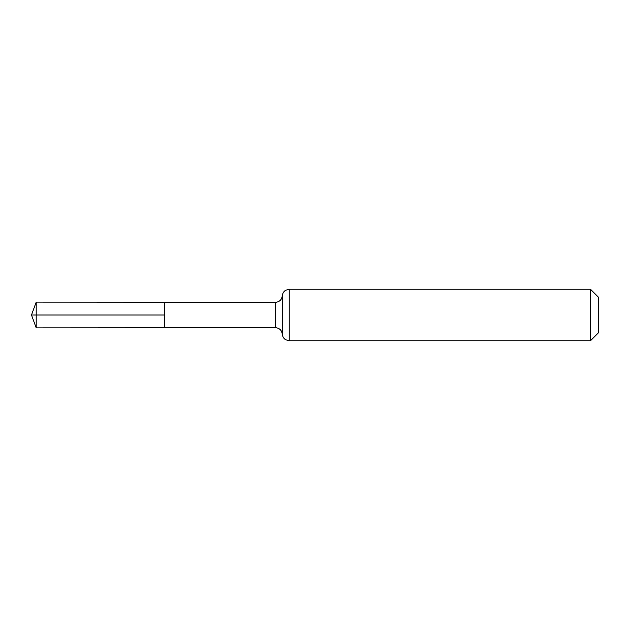 <?xml version="1.0" encoding="UTF-8"?>
<svg xmlns="http://www.w3.org/2000/svg" width="630" height="630" viewBox="0 0 630 630"><rect width="100%" height="100%" fill="white"/><g stroke="black" fill="none" stroke-linecap="round" stroke-linejoin="round"><path stroke-width="0.94" d="M164.658 327.805L164.658 302.195L164.658 327.805L36.194 327.884L36.194 302.116L275.499 302.266L275.499 327.734L164.658 327.805M590.467 289.225L590.467 340.775L598.5 332.742L598.5 297.258L590.467 289.225L289.225 289.225L289.225 340.775L285.611 339.743C283.626 338.444 282.547 336.617 282.366 334.254L281.555 331.364C280.2 329.041 278.184 327.828 275.499 327.734M36.194 302.116L31.5 315L164.658 315L31.5 315L36.194 327.884M289.225 289.225L285.611 290.257C283.626 291.556 282.547 293.383 282.366 295.746L282.366 334.254M282.366 295.746L281.555 298.636C280.2 300.959 278.184 302.172 275.499 302.266M590.467 340.775L289.225 340.775"/></g></svg>
